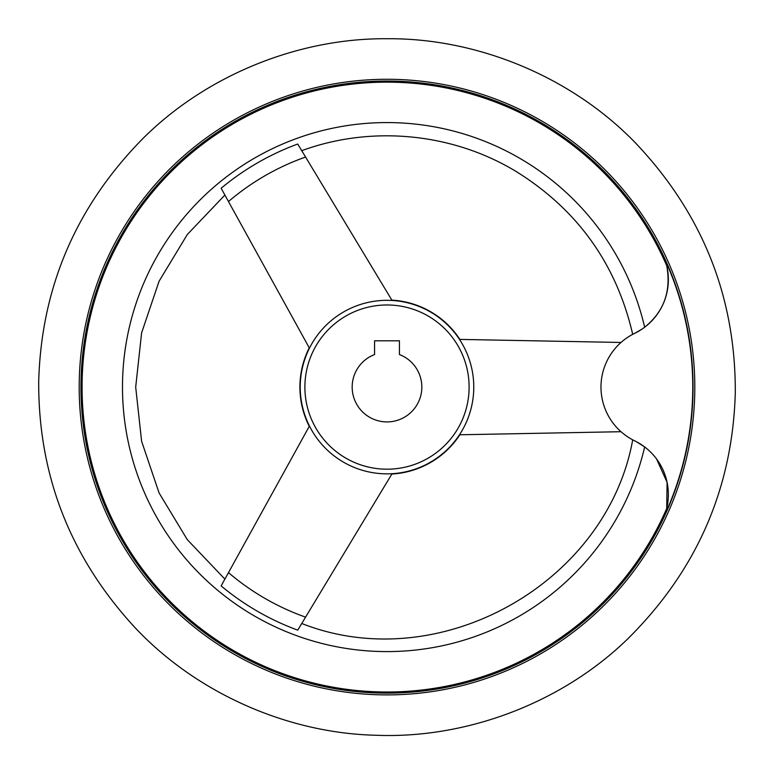 <?xml version="1.0" encoding="UTF-8"?>
<svg xmlns="http://www.w3.org/2000/svg" width="774" height="774" viewBox="0 0 774 774"><rect width="100%" height="100%" fill="white"/><g stroke="black" fill="none" stroke-linecap="round" stroke-linejoin="round"><path stroke-width="1.16" d="M664.895 514.613A59.714 59.714 0 0 0 634.67 440.832C632.058 439.516 632.058 439.516 634.67 440.832C632.058 439.516 632.058 439.516 634.67 440.832A59.714 59.714 0 0 1 634.67 333.342A59.714 59.714 0 0 0 664.895 259.561L666.714 265.676L664.895 259.561A305.759 305.759 0 0 1 664.895 514.613L666.714 508.489L664.895 514.613M656.555 458.934L667.091 482.328L666.714 508.489A304.927 304.927 0 0 1 84.908 345.591A304.927 304.927 0 0 1 666.714 265.676C671.358 291.063 664.005 311.583 644.655 327.238A264.514 264.514 0 0 0 237.715 168.722A264.514 264.514 0 0 0 237.715 605.442A264.514 264.514 0 0 0 644.655 446.937L636.538 441.78M621.019 431.708L459.872 434.775A87.085 87.085 0 0 1 391.867 474.036L297.729 630.142A258.932 258.932 0 0 1 221.141 585.918L309.261 426.348A87.085 87.085 0 0 1 309.261 347.826L221.141 188.256A258.932 258.932 0 0 1 297.729 144.032L391.867 300.138A87.085 87.085 0 0 1 459.872 339.399L621.019 342.466M223.27 192.107L224.731 194.758M387 81.038A306.049 306.049 0 0 1 652.047 540.107A306.049 306.049 0 0 1 121.953 540.107A306.049 306.049 0 0 1 387 81.038A306.049 306.049 0 0 1 652.047 540.107A306.049 306.049 0 0 1 121.953 540.107A306.049 306.049 0 0 1 387 81.038A306.049 306.049 0 0 1 652.047 540.107A306.049 306.049 0 0 1 121.953 540.107A306.049 306.049 0 0 1 387 81.038M399.442 354.55A34.83 34.83 0 0 1 414.825 408.033A34.83 34.83 0 0 1 359.175 408.033A34.83 34.83 0 0 1 374.558 354.55L374.558 340.802L399.442 340.802L399.442 354.55M387 304.975A82.112 82.112 0 0 1 458.111 428.138A82.112 82.112 0 0 1 315.889 428.138A82.112 82.112 0 0 1 387 304.975M297.729 144.032C303.021 152.807 303.021 152.797 297.719 144.012L298.648 145.551M300.467 148.569L300.989 149.44M301.705 150.611L301.744 150.678C371.491 125.078 452.413 132.896 515.968 171.393C577.433 209.551 616.346 263.866 632.706 334.339M642.043 329.095L634.67 333.342M391.847 473.717A86.765 86.765 0 0 1 300.264 389.516A86.765 86.765 0 0 1 387 300.322A86.765 86.765 0 0 1 473.736 384.659A86.765 86.765 0 0 1 391.847 473.717M305.575 617.139A244.033 244.033 0 0 1 228.485 572.625M228.485 201.54A244.033 244.033 0 0 1 305.575 157.035M387 79.277A307.81 307.81 0 0 1 653.575 540.987A307.81 307.81 0 0 1 120.425 540.987A307.81 307.81 0 0 1 387 79.277A307.81 307.81 0 0 1 653.575 540.987A307.81 307.81 0 0 1 120.425 540.987A307.81 307.81 0 0 1 387 79.277M387 38.739C298.754 37.984 206.107 75.03 142.097 139.349C75.726 207.171 41.264 287.918 38.7 381.611C38.313 475.342 70.231 557.135 134.434 627.008C196.393 693.311 287.831 733.249 376.058 735.261C465.929 738.909 561.75 703.237 628.043 638.579C696.871 570.264 732.62 488.259 735.3 392.553C735.629 296.819 702.473 213.73 635.822 143.287C571.589 76.578 476.939 37.916 387 38.739M632.706 439.835C606.739 583.548 439.264 677.714 301.744 623.486M224.895 579.126L187.289 539.633L159.086 492.961L141.613 441.296L135.692 387.087L141.613 332.878L159.086 281.214L187.289 234.541L224.895 195.048"/></g></svg>
